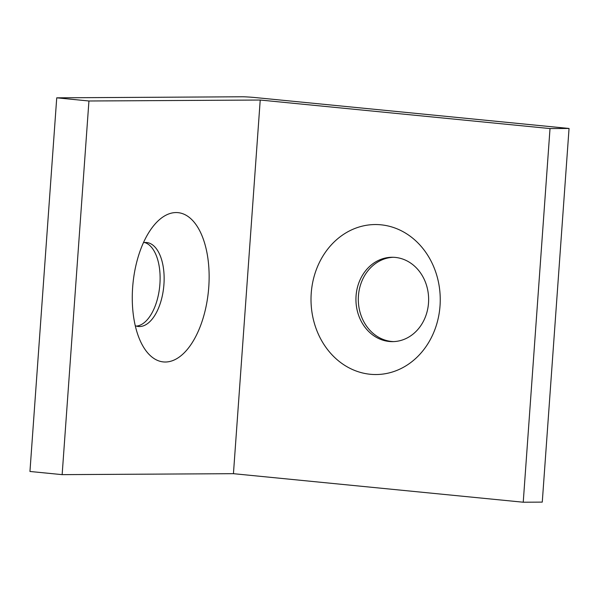 <?xml version="1.0" encoding="UTF-8"?>
<svg xmlns="http://www.w3.org/2000/svg" width="599" height="599" viewBox="0 0 599 599"><rect width="100%" height="100%" fill="white"/><g stroke="black" fill="none" stroke-linecap="round" stroke-linejoin="round"><path stroke-width="0.9" d="M428.51 303.012A42.185 36.352 89.7 0 1 392.517 341.632A42.185 36.352 89.7 0 1 356.061 295.876A42.185 36.352 89.7 0 1 392.046 257.263A42.185 36.352 89.7 0 1 428.51 303.012M393.236 257.278A42.185 36.352 -90.3 0 0 358.434 295.869A42.185 36.352 -90.3 0 0 393.708 341.602M440.025 305.879A75.002 64.617 89.7 0 1 370.272 374.27A75.002 64.617 89.7 0 1 311.233 293.196A75.002 64.617 89.7 0 1 380.986 224.812A75.002 64.617 89.7 0 1 440.025 305.879M176.061 212.555A75.002 37.909 -84.4 0 1 208.766 287.071A75.002 37.909 -84.4 0 1 165.346 362.013A75.002 37.909 -84.4 0 1 142.637 345.593A75.002 37.909 -84.4 0 1 154.557 224.618A75.002 37.909 -84.4 0 1 176.061 212.555M135.254 325.706A42.185 21.324 95.6 0 0 138.391 326.492A42.185 21.324 95.6 0 0 139.515 326.545A42.185 21.324 95.6 0 0 163.849 285.491A42.185 21.324 95.6 0 0 146.665 242.528A42.185 21.324 95.6 0 0 145.542 242.475A42.185 21.324 95.6 0 0 143.431 242.685M136.4 326.103A42.185 21.324 95.6 0 0 159.723 286.202A42.185 21.324 95.6 0 0 144.629 242.513M550.017 128.568L260.221 100.033L88.937 100.991L56.733 97.824L242.296 96.783A9.374 0.427 4.1 0 1 255.107 97.547L569.05 128.463L542.267 502.112L523.234 502.217L550.017 128.568L569.05 128.463M56.733 97.824L29.95 471.473L62.146 474.64L233.438 473.682L523.234 502.217M260.221 100.033L233.438 473.682M88.937 100.991L62.146 474.64"/></g></svg>
